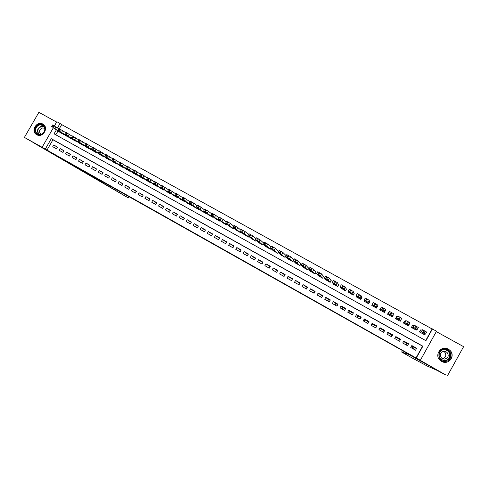 <?xml version="1.0" encoding="UTF-8"?>
<svg xmlns="http://www.w3.org/2000/svg" width="488" height="488" viewBox="0 0 488 488"><rect width="100%" height="100%" fill="white"/><g stroke="black" fill="none" stroke-linecap="round" stroke-linejoin="round"><path stroke-width="0.73" d="M237.589 257.749L245.94 262.459L237.589 257.749M36.716 134.694C42.639 138.366 49.154 127.826 43.164 124.269L42.84 124.074C36.856 120.408 30.396 131.071 36.49 134.554L36.716 134.694M441.561 361.364C448.625 365.738 456.134 355.429 449.722 350.152L448.338 349.164C441.024 344.693 433.625 355.648 440.56 360.687L441.561 361.364M205.838 239.815L215.452 245.281L205.838 239.815M47.007 150.09L416.038 357.918L422.571 346.181L52.96 139.751L47.007 150.09L42.102 147.284L53.277 127.899M425.695 340.569L432.142 328.985L436.559 331.157L420.351 360.296L419.759 360.071L445.404 374.754L58.346 156.935L24.4 137.409L42.102 147.284M420.351 360.296L416.288 358.009L422.858 346.205L51.283 138.69L45.299 149.084M227.091 251.832L236.436 257.103L227.158 251.71M225.389 250.881L213.628 244.098L225.401 250.856M56.626 122.091L38.894 112.307L24.4 137.409M447.49 375.693L463.6 346.663L436.309 331.608M271.011 247.141L267.729 244.098L263.953 242.005M280.691 254.821L285.077 257.377L286.127 255.517L285.761 255.309M288.103 258.921L292.501 261.495L293.556 259.628L293.184 259.421M295.545 263.038L299.961 265.637L301.017 263.764L300.645 263.557M303.024 267.174L307.458 269.791L308.514 267.912L308.135 267.705M310.539 271.328L314.986 273.969L316.047 272.084L315.669 271.877M318.091 275.5L322.55 278.166L323.611 276.281L323.233 276.068M325.679 279.685L330.156 282.381L331.218 280.49L330.834 280.277M333.31 283.888L337.794 286.621L338.855 284.724L338.471 284.51M340.978 288.103L345.467 290.879L346.535 288.975L346.144 288.762M348.694 292.324L353.178 295.155L354.245 293.245L353.861 293.032M356.454 296.545L356.27 296.869L360.925 299.449L361.992 297.54L361.608 297.326M364.274 300.748L364.036 301.175L368.708 303.768L369.782 301.852L369.392 301.639M372.179 304.878L371.832 305.5L376.529 308.111L377.602 306.19L377.212 305.97M380.896 308.013L380.646 308.465M380.744 307.928L379.67 309.849L384.391 312.466L385.465 310.545L385.075 310.325M389.04 312.521L388.625 312.289L388.088 314.132M392.084 316.346L393.365 314.919L392.291 316.852L387.545 314.217L388.625 312.289M396.537 316.675L395.457 318.609L400.227 321.25L401.173 319.433M407.84 324.648L405.467 323.105L407.687 324.599M410.743 347.505L415.569 350.207L416.654 348.255L411.829 345.553L410.743 347.505M402.728 343.009L407.529 345.705L408.615 343.753L403.814 341.063L402.728 343.009M394.755 338.538L399.532 341.216L400.618 339.27L395.835 336.592L394.755 338.538M386.819 334.085L391.577 336.75L392.657 334.811L387.899 332.151L386.819 334.085M378.92 329.656L383.653 332.31L384.733 330.376L380 327.722L378.92 329.656M371.063 325.246L375.772 327.887L376.852 325.96L372.137 323.318L371.063 325.246M363.243 320.86L367.928 323.489L369.007 321.568L364.316 318.939L363.243 320.86M355.459 316.492L360.126 319.109L361.199 317.194L356.527 314.577L355.459 316.492M347.712 312.149L352.354 314.754L353.428 312.839L348.78 310.234L347.712 312.149M340.002 307.824L344.62 310.417L345.693 308.507L341.069 305.915L340.002 307.824M332.328 303.518L336.927 306.098L337.995 304.195L333.395 301.621L332.328 303.518M324.691 299.236L329.266 301.804L330.333 299.906L325.758 297.338L324.691 299.236M317.09 294.972L321.647 297.527L322.708 295.636L318.152 293.081L317.09 294.972M309.526 290.732L314.058 293.27L315.12 291.385L310.588 288.841L309.526 290.732M301.999 286.505L306.513 289.036L307.568 287.151L303.054 284.626L301.999 286.505M294.502 282.302L298.998 284.821L300.053 282.942L295.563 280.423L294.502 282.302M287.048 278.117L291.519 280.624L292.574 278.752L288.103 276.245L287.048 278.117M279.624 273.957L284.071 276.452L285.126 274.579L280.673 272.091L279.624 273.957M272.237 269.809L276.666 272.298L277.715 270.431L273.286 267.949L272.237 269.809M264.88 265.685L269.291 268.156L270.34 266.296L265.929 263.825L264.88 265.685M257.56 261.58L261.946 264.038L262.995 262.184L258.609 259.726L257.56 261.58M250.277 257.493L254.644 259.945L255.688 258.091L251.32 255.645L250.277 257.493M243.024 253.424L247.367 255.864L248.416 254.016L244.067 251.582L243.024 253.424M235.802 249.374L240.133 251.802L241.176 249.96L236.845 247.538L235.802 249.374M228.616 245.348L232.922 247.764L233.965 245.921L229.659 243.512L228.616 245.348M221.467 241.334L225.755 243.738L226.792 241.908L222.504 239.504L221.467 241.334M214.348 237.339L218.612 239.736L219.649 237.906L215.379 235.515L214.348 237.339M207.26 233.362L211.505 235.747L212.542 233.923L208.291 231.544L207.26 233.362M200.202 229.409L204.429 231.782L205.466 229.958L201.233 227.591L200.202 229.409M193.181 225.468L197.39 227.829L198.421 226.011L194.212 223.656L193.181 225.468M186.19 221.546L190.381 223.9L191.412 222.089L187.221 219.74L186.19 221.546M179.23 217.642L183.403 219.984L184.427 218.179L180.255 215.836L179.23 217.642M172.301 213.756L176.455 216.086L177.48 214.287L173.325 211.957L172.301 213.756M165.408 209.889L169.543 212.207L170.562 210.407L166.432 208.095L165.408 209.889M158.539 206.04L162.656 208.346L163.681 206.552L159.564 204.246L158.539 206.04M151.707 202.203L155.806 204.502L156.825 202.715L152.726 200.416L151.707 202.203M144.906 198.39L148.98 200.678L149.999 198.891L145.918 196.603L144.906 198.39M138.128 194.59L142.191 196.865L143.21 195.084L139.147 192.809L138.128 194.59M131.388 190.808L135.426 193.071L136.445 191.296L132.4 189.033L131.388 190.808M124.672 187.038L128.698 189.301L129.71 187.526L125.684 185.269L124.672 187.038M117.992 183.293L121.994 185.538L123.007 183.769L118.999 181.524L117.992 183.293M111.337 179.56L115.327 181.798L116.333 180.035L112.344 177.797L111.337 179.56M104.713 175.845L108.684 178.071L109.69 176.314L105.719 174.088L104.713 175.845M98.118 172.148L102.071 174.362L103.078 172.606L99.125 170.391L98.118 172.148M91.549 168.464L95.489 170.672L96.49 168.921L92.555 166.713L91.549 168.464M85.016 164.798L88.932 166.994L89.938 165.249L86.016 163.053L85.016 164.798M78.507 161.144L82.405 163.334L83.411 161.589L79.507 159.405L78.507 161.144M72.023 157.508L75.908 159.686L76.909 157.947L73.023 155.776L72.023 157.508M65.575 153.891L69.442 156.062L70.437 154.324L66.569 152.158L65.575 153.891M59.152 150.286L63.001 152.445L63.995 150.719L60.146 148.559L59.152 150.286M57.584 147.126L53.747 144.973L52.753 146.699L56.59 148.852L57.584 147.126M432.142 328.985L61.689 124.605L59.347 128.673M57.974 131.046L55.809 134.81M424.444 334.268L424.267 334.591L419.43 331.907L420.516 329.955M416.447 329.705L416.215 330.12L411.402 327.454L412.482 325.508M408.535 325.075L408.2 325.673L403.411 323.019L404.491 321.08M278.16 252.442L277.69 253.278L273.317 250.74M270.773 248.416L270.334 249.197L265.978 246.678M263.422 244.403L263.014 245.135L258.677 242.634M256.115 240.407L255.724 241.096L251.405 238.608M248.837 236.424L248.471 237.07L244.171 234.594M241.597 232.453L241.249 233.063L236.967 230.604M234.392 228.494L234.063 229.079L229.799 226.633M227.219 224.559L226.908 225.108L222.662 222.68M220.082 220.631L219.783 221.155L215.562 218.74M212.981 216.727L212.695 217.227L208.492 214.824M205.912 212.829L205.643 213.311L201.452 210.92M198.878 208.956L198.616 209.413L194.444 207.034M191.876 205.094L191.625 205.533L187.471 203.167M184.903 201.251L184.659 201.672L180.523 199.317M177.968 197.42L177.73 197.829L173.612 195.487M171.056 193.608L170.837 194.004L166.731 191.674M164.181 189.814L163.968 190.192L159.887 187.874M157.337 186.038L157.13 186.404L153.067 184.092M150.524 182.274L150.322 182.628L146.278 180.328M143.746 178.523L143.551 178.87L139.519 176.583M136.994 174.796L136.805 175.125L132.791 172.856M130.272 171.081L130.089 171.398L126.093 169.141M123.58 167.378L123.403 167.689L119.426 165.438M116.919 163.7L116.748 163.999L112.783 161.76M110.288 160.027L110.117 160.326L106.177 158.094M103.688 156.38L103.523 156.666L99.595 154.446M97.112 152.744L96.953 153.018L93.043 150.81M90.567 149.121L90.414 149.395L86.522 147.193M84.052 145.516L83.906 145.784L80.026 143.594M77.568 141.929L73.56 140.007M71.114 138.354L67.124 136.439M64.678 134.798L60.713 132.882M414.3 347.548L413.47 349.03M406.864 343.381L406.04 344.863M307.08 287.469L306.275 288.902M314.211 291.464L313.406 292.904M321.372 295.478L320.561 296.918M328.57 299.51L327.759 300.956M335.793 303.56L334.981 305.006M343.052 307.629L342.24 309.081M350.347 311.71L349.53 313.168M357.673 315.815L356.856 317.279M365.03 319.939L364.213 321.403M372.423 324.081L371.606 325.551M379.847 328.241L379.03 329.711M383.501 332.224L384.318 330.748M390.98 336.415L391.803 334.939M398.489 340.63L399.318 339.154M54.412 125.928L56.852 121.695L60.061 123.464L57.499 127.905M61.689 124.605L60.061 123.464M56.327 129.942L54.077 133.846L425.92 340.697L432.484 328.906M52.96 139.751L51.283 138.69M416.654 348.255L415.239 348.072L411.567 346.016M408.615 343.753L407.468 343.723L403.552 341.527M400.618 339.27L399.739 339.386L395.579 337.055M392.657 334.811L392.041 335.079L387.643 332.609M384.733 330.376L384.385 330.785L379.804 328.217L380 327.722M376.596 326.417L372.204 323.959L372.137 323.318M368.751 322.025L364.64 319.719L364.316 318.939M360.943 317.651L357.106 315.498L356.527 314.577M353.172 313.296L349.609 311.301L348.78 310.234M345.437 308.959L342.149 307.117L341.069 305.915M337.739 304.646L334.719 302.957L333.395 301.621M330.083 300.358L327.326 298.815L325.758 297.338M322.458 296.088L318.152 293.081M314.87 291.836L310.588 288.841M307.318 287.603L303.054 284.626M299.803 283.394L295.563 280.423M292.318 279.197L288.103 276.245M284.876 275.025L280.673 272.091M277.465 270.877L273.286 267.949M270.09 266.741L265.929 263.825M262.745 262.629L258.609 259.726M255.438 258.53L251.32 255.645M244.067 251.582L248.166 254.455M236.845 247.538L240.938 250.374M229.659 243.512L233.74 246.318M222.504 239.504L226.578 242.28M215.379 235.515L219.447 238.26M208.291 231.544L212.347 234.264M201.233 227.591L205.283 230.287M194.212 223.656L198.244 226.328M187.221 219.74L191.241 222.388M180.255 215.836L184.269 218.465M173.325 211.957L177.327 214.561M166.432 208.095L170.416 210.676M159.564 204.246L163.535 206.808M152.726 200.416L156.685 202.959M145.918 196.603L149.865 199.128M139.147 192.809L143.076 195.316M132.4 189.033L136.317 191.522M125.684 185.269L129.588 187.746M118.999 181.524L122.884 183.982M112.344 177.797L116.217 180.237M105.719 174.088L109.574 176.51M99.125 170.391L102.968 172.801M92.555 166.713L96.386 169.104M86.016 163.053L89.829 165.432M79.507 159.405L83.308 161.766M73.023 155.776L76.811 158.124M66.569 152.158L70.339 154.495M60.146 148.559L63.904 150.883M53.747 144.973L57.492 147.284M234.954 256.261L229.696 253.174L234.954 256.261M220.863 248.3L224.48 250.344L220.863 248.3M419.832 332.127L421.358 331.773L423.98 333.133L425.524 334.085L423.865 334.365M420.296 330.345L422.48 329.76L426.646 332.066L425.53 334.079M421.9 332.236L424.554 333.707L421.9 332.236M444.678 349.164C452.644 348.859 453.096 361.663 445.087 361.352C437.114 361.608 436.711 348.859 444.678 349.164M445.032 360.888C450.711 359.351 451.906 356.1 448.631 351.128L444.653 349.609C439.499 349.365 437.095 356.484 441.298 359.558L445.032 360.888M443.44 351.214L444.544 351.909C446.788 355.166 446.05 357.393 442.341 358.589M444.379 359.119C448.399 358.027 449.235 355.721 446.898 352.214L444.11 351.159C440.03 352.318 439.23 354.654 441.719 358.168L444.379 359.119M438.706 358.534L440.524 360.638L445.117 362.255C451.333 362.56 454.456 354.154 449.619 350.177L444.647 348.261L439.981 350.018M40.23 124.409C46.647 123.824 46.287 134.645 39.876 134.719C33.459 135.274 33.849 124.489 40.23 124.409M40.059 134.444C44.445 134.444 46.616 127.71 42.926 125.575L40.388 124.904C35.984 124.91 33.837 131.699 37.582 133.803L40.059 134.444M44.78 128.478L42.822 127.88C39.278 129.235 38.613 131.327 40.833 134.169L41.035 134.285M43.792 124.757L40.26 123.647C34.788 123.659 32.129 132.089 36.783 134.694L37.222 134.938M421.022 361.334L408.737 354.41L401.655 352.031L413.257 358.576L427.348 366.098L436.485 370.105L445.44 374.778L421.059 361.26M412.147 348.292L412.97 346.803M406.846 343.412L405.741 344.699M71.498 164.34L128.21 197.847L128.887 196.67M128.978 196.725L128.307 197.902L127.307 197.353L33.099 142.52L71.462 164.401M411.799 327.674L413.055 327.173L414.812 328.052L417.203 329.467L415.813 329.9M412.189 326.033L414.178 325.16L418.32 327.46L417.203 329.467M413.629 327.649L416.27 329.113L413.629 327.649M403.808 323.239L404.796 322.592L407.352 323.916L408.92 324.88L407.797 325.453M404.034 321.897L405.912 320.592L408.468 321.909L410.036 322.873L408.92 324.874M395.853 318.829L396.573 318.036L399.099 319.341L400.678 320.311L399.825 321.031M395.646 318.713L395.908 318.42L395.731 318.762M395.634 318.707L397.775 316.059L401.795 318.31L400.678 320.311M397.214 318.548L399.831 320L397.214 318.548M387.942 314.437L388.399 313.503L390.888 314.79L392.48 315.766L391.894 316.633M388.399 313.503L389.509 311.509L391.181 312.338L393.596 313.772L392.48 315.766M389.07 314.034L391.669 315.474L389.07 314.034M384.111 312.289L385.435 309.252L383.019 307.818L381.372 307.001L380.06 310.069M380.262 308.989L384.324 311.24L383.995 312.253M384.105 312.308L384.3 311.978L384.184 312.326M380.963 309.538L383.495 311.155L380.963 309.538M377.12 307.05L377.315 304.756L373.35 302.536L372.161 304.5L372.222 305.72M372.161 304.5L376.205 306.745L376.138 307.891M372.893 305.067L375.461 306.696L372.893 305.067M369.477 302.395L369.233 300.285L365.286 298.07L364.109 300.029L364.42 301.389M364.103 300.035L368.129 302.267L368.318 303.554M364.865 300.614L367.47 302.267L364.865 300.614M361.773 297.936L361.199 295.838L357.265 293.63L356.094 295.582L356.661 297.082M356.087 295.588L360.089 297.808L360.534 299.236M356.88 296.185L359.516 297.857L356.88 296.185M354.068 293.556L353.196 291.409L349.286 289.207L348.115 291.159M348.932 292.8L348.109 291.165L349.646 291.928L352.092 293.373L352.787 294.941M348.932 291.781L351.598 293.465L348.938 291.775M346.389 289.231L345.236 286.999L341.338 284.809L340.173 286.755L341.24 288.53M340.173 286.767L344.131 288.963L345.083 290.665M341.02 287.395L343.723 289.097L341.02 287.395M338.733 284.937L337.312 282.613L333.438 280.435L332.279 282.375M333.585 284.284L332.267 282.387L334.542 283.558L336.214 284.571L337.409 286.407M333.151 283.034L335.878 284.754L333.158 283.022M331.114 280.679L329.43 278.251L325.569 276.08L324.416 278.014M325.966 280.063L324.41 278.026L325.862 278.746L328.332 280.204L329.772 282.174M325.319 278.691L328.082 280.423L325.319 278.691M323.52 276.446L321.586 273.908L317.743 271.749L316.596 273.676L318.389 275.854M316.584 273.689L320.494 275.86L322.171 277.953M317.523 274.366L320.317 276.123L317.529 274.36M315.962 272.237L313.784 269.589L309.953 267.43L308.806 269.358M310.844 271.67L308.8 269.376L310.984 270.498L312.686 271.529L314.608 273.762M309.77 270.065L312.588 271.834L309.776 270.053M308.44 268.046L306.013 265.289L302.2 263.142L301.065 265.063L303.329 267.503M301.053 265.082L304.921 267.229L307.08 269.583M302.048 265.789L304.902 267.576L302.06 265.777M300.95 263.886L298.284 261.007L294.484 258.872L293.355 260.787M295.856 263.355L293.343 260.805L295.472 261.897L297.192 262.94L299.589 265.429M294.368 261.531L297.247 263.331L294.374 261.513M293.495 259.738L290.592 256.749L286.804 254.62L285.681 256.536M288.414 259.226L285.669 256.554L286.999 257.207L289.5 258.677L292.129 261.287M286.724 257.292L289.634 259.11L286.731 257.274M286.072 255.62L282.936 252.509L279.118 250.399M281.009 255.12L278.038 252.32L280.106 253.382L284.705 257.17M279.118 253.071L282.052 254.907L279.124 253.059M278.581 251.418L275.311 248.294L271.517 246.196M273.64 251.033L270.437 248.111L272.481 249.154L277.318 253.071M271.541 248.874L274.512 250.722L271.554 248.856M266.302 246.959L262.873 243.915L264.13 244.525L266.649 246.007L269.968 248.996M264.008 244.695L267.003 246.562L264.02 244.677M263.477 242.89L260.183 239.919L256.426 237.839M259 242.908L255.346 239.742L256.578 240.34L259.104 241.828L262.648 244.933M256.511 240.541L259.531 242.42L256.517 240.517M255.974 238.669L252.674 235.765L248.935 233.691M251.729 238.876L247.855 235.594L249.819 236.595L255.358 240.889M249.045 236.399L252.095 238.296L249.057 236.381M248.502 234.472L245.202 231.623L241.475 229.561M244.494 234.862L240.401 231.458L241.59 232.032L244.128 233.52L248.105 236.869M241.615 232.282L244.695 234.191L241.627 232.264M241.066 230.299L237.76 227.506L234.057 225.456M237.29 230.867L232.983 227.347L234.887 228.317L240.889 232.868M234.222 228.183L237.314 230.129L234.234 228.164M233.661 226.151L230.36 223.406L226.664 221.363M230.123 226.889L225.602 223.254L227.481 224.212L233.703 228.878M226.865 224.102L229.988 226.066L226.877 224.084M226.286 222.022L222.992 219.332L219.307 217.288M222.986 222.937L218.252 219.179L220.1 220.119L226.548 224.913M219.539 220.045L222.693 222.022L219.557 220.021M218.947 217.922L215.653 215.269L211.987 213.232M215.885 218.996L210.938 215.123L212.762 216.05L219.429 220.96M212.249 216.001L215.434 217.996L212.268 215.977M211.646 213.835L208.358 211.231L204.698 209.2M208.809 215.068L203.655 211.09L205.454 211.999L212.341 217.032M204.997 211.981L208.211 213.994L205.009 211.957M204.368 209.779L201.093 207.205L197.445 205.186M201.77 211.164L197.457 207.571L205.289 213.116M197.774 207.98L201.019 210.005L197.792 207.949M197.134 205.735L193.858 203.203L190.228 201.184M194.767 207.278L189.198 203.075L190.948 203.96L198.262 209.218M190.588 203.99L193.858 206.034L190.601 203.966M189.924 201.715L183.043 197.207M187.788 203.411L182.018 199.092L183.744 199.964L191.272 205.344M183.433 200.025L186.733 202.087L183.451 199.995M182.75 197.719L175.887 193.248M180.847 199.555L174.875 195.133L176.577 195.993L184.318 201.483M176.308 196.078L179.645 198.152L176.327 196.048M175.607 193.742L168.769 189.301M173.935 195.725L167.762 191.192L169.44 192.034L177.388 197.64M169.22 192.15L172.587 194.242L169.238 192.119M168.5 189.777L161.687 185.379M167.055 191.906L161.626 187.703L170.489 193.815M162.169 188.234L165.56 190.344L162.187 188.203M161.424 185.843L154.629 181.475M160.204 188.106L153.641 183.36L155.263 184.177L163.626 190.003M155.147 184.342L158.563 186.471L155.166 184.311M154.379 181.92L147.608 177.589M153.385 184.324L147.522 179.889L156.788 186.215M148.157 180.469L151.603 182.61L148.175 180.432M147.364 178.016L140.617 173.716M146.595 180.554L139.647 175.601L141.221 176.394L149.987 182.439M141.197 176.607L144.674 178.767L141.215 176.577M140.379 174.131L133.663 169.867M139.836 176.809L132.693 171.752L134.249 172.526L143.21 178.681M134.267 172.77L137.775 174.942L134.292 172.734M133.431 170.269L126.74 166.03M133.108 173.075L126.618 168.299L136.469 174.942M127.374 168.946L130.906 171.136L127.392 168.909M126.514 166.42L119.847 162.211M126.404 169.36L119.712 164.468L129.753 171.215M120.512 165.139L124.074 167.347L120.53 165.109M119.627 162.596L112.984 158.411M119.737 165.658L113.521 161.04L123.067 167.506M113.68 161.351L117.266 163.571L113.698 161.321M112.771 158.783L106.152 154.629M113.1 161.973L106.677 157.246L116.412 163.816M106.878 157.581L110.495 159.82L106.896 157.545M105.945 154.989L99.351 150.865M106.488 158.307L99.863 153.47L109.788 160.143M100.107 153.83L103.755 156.081L100.132 153.793M99.149 151.219L92.58 147.12M99.906 154.659L93.08 149.706L103.194 156.483M93.367 150.09L97.039 152.36L93.391 150.054M92.384 147.461L85.851 143.368L84.821 145.162L93.354 151.024M84.821 145.162L96.624 152.842M86.657 146.376L90.359 148.651L86.681 146.333M85.65 143.716L79.147 139.653L78.117 141.447L86.827 147.406M78.117 141.447L90.091 149.212M79.977 142.673L83.704 144.966L80.002 142.63M78.946 139.995L72.468 135.957L71.437 137.744L80.337 143.801M71.437 137.744L83.576 145.601M73.328 138.982L77.086 141.294L73.352 138.946M72.273 136.292L65.819 132.272L64.788 134.06L73.865 140.215M64.788 134.06L77.098 142.008M66.71 135.316L70.492 137.634L66.734 135.274M65.63 132.602L59.2 128.606L58.176 130.387L67.429 136.64M58.176 130.387L70.644 138.427M60.122 131.662L63.928 133.999L60.146 131.62M59.011 128.93L52.6 124.977M61.018 133.084L53.015 127.502L64.221 134.865M53.558 128.021L57.389 130.375L53.582 127.984M421.358 331.773L422.48 329.76M423.98 333.133L425.103 331.114M423.145 332.67L424.267 330.65M445.001 349.621L448.179 351.079C451.437 356.02 450.247 359.253 444.605 360.778L443.354 360.638M441.243 359.516L444.556 360.583C451.675 360.864 451.278 349.481 444.19 349.743L442.671 349.957M38.582 134.261C36.472 130.223 37.667 127.49 42.163 126.056L43.737 126.27M43.987 126.575L42.322 126.325C37.905 127.771 36.783 130.448 38.967 134.359M402.374 350.732L401.655 352.031M413.055 327.173L414.178 325.16M415.642 328.515L416.764 326.502M414.812 328.052L415.935 326.039M404.796 322.592L405.912 320.592M407.352 323.916L408.468 321.909M406.522 323.459L407.645 321.452M396.573 318.036L397.69 316.035M399.099 319.341L400.215 317.34M398.275 318.89L399.391 316.883M390.888 314.79L392.004 312.796M390.071 314.339L391.181 312.338M384.324 311.24L385.435 309.252M382.714 310.264L383.83 308.27M381.903 309.813L383.019 307.818M376.205 306.745L377.315 304.756M374.589 305.756L375.699 303.768M373.777 305.305L374.888 303.322M368.129 302.267L369.233 300.285M366.5 301.273L367.61 299.29M365.695 300.828L366.805 298.845M360.089 297.808L361.199 295.838M358.448 296.814L359.558 294.837M357.649 296.368L358.753 294.392M352.092 293.373L353.196 291.409M350.445 292.373L351.549 290.403M349.646 291.928L350.75 289.957M344.131 288.963L345.236 286.999M342.472 287.957L343.576 285.986M341.679 287.517L342.783 285.547M336.214 284.571L337.312 282.613M334.542 283.558L335.646 281.6M333.749 283.119L334.853 281.161M328.332 280.204L329.43 278.251M326.649 279.185L327.753 277.227M325.862 278.746L326.966 276.794M320.494 275.86L321.586 273.908M318.798 274.829L319.896 272.877M318.017 274.396L319.115 272.444M312.686 271.529L313.784 269.589M310.984 270.498L312.082 268.553M310.203 270.065L311.301 268.119M304.921 267.229L306.013 265.289M303.207 266.192L304.305 264.246M302.432 265.759L303.524 263.819M297.192 262.94L298.284 261.007M295.472 261.897L296.564 259.964M294.697 261.47L295.789 259.537M289.5 258.677L290.592 256.749M287.767 257.634L288.859 255.7M286.999 257.207L288.091 255.273M281.851 254.437L282.936 252.509M280.106 253.382L281.192 251.454M279.343 252.961L280.429 251.033M274.232 250.21L275.311 248.294M272.481 249.154L273.561 247.233M271.718 248.734L272.804 246.812M266.649 246.007L267.729 244.098M264.886 244.946L265.972 243.03M264.13 244.525L265.216 242.609M259.104 241.828L260.183 239.919M257.335 240.761L258.414 238.852M256.578 240.34L257.664 238.431M251.601 237.668L252.674 235.765M249.819 236.595L250.893 234.685M249.069 236.18L250.149 234.27M244.128 233.52L245.202 231.623M242.335 232.447L243.414 230.543M241.59 232.032L242.664 230.129M236.686 229.403L237.76 227.506M234.887 228.317L235.966 226.42M234.149 227.908L235.222 226.011M229.287 225.297L230.36 223.406M227.481 224.212L228.549 222.321M226.737 223.803L227.811 221.906M221.918 221.21L222.992 219.332M220.1 220.119L221.174 218.234M219.368 219.716L220.436 217.825M214.592 217.148L215.653 215.269M212.762 216.05L213.829 214.171M212.03 215.647L213.097 213.762M207.29 213.103L208.358 211.231M205.454 211.999L206.522 210.127M204.728 211.597L205.796 209.718M200.031 209.077L201.093 207.205M198.183 207.973L199.25 206.101M197.457 207.571L198.524 205.698M192.803 205.07L193.858 203.203M190.948 203.96L192.01 202.093M190.222 203.557L191.29 201.69M185.605 201.08L186.666 199.22M183.744 199.964L184.806 198.104M183.024 199.568L184.086 197.707M178.443 197.109L179.499 195.255M176.577 195.993L177.632 194.132M175.857 195.596L176.918 193.736M171.312 193.156L172.368 191.308M169.44 192.034L170.495 190.18M168.726 191.644L169.781 189.789M164.218 189.228L165.273 187.38M162.333 188.1L163.389 186.251M161.626 187.703L162.681 185.855M157.16 185.312L158.21 183.47M155.263 184.177L156.319 182.335M154.556 183.787L155.611 181.945M150.127 181.414L151.176 179.578M148.224 180.279L149.279 178.437M147.522 179.889L148.578 178.047M143.13 177.534L144.18 175.704M141.221 176.394L142.27 174.558M140.526 176.009L141.575 174.173M136.164 173.673L137.213 171.843M134.249 172.526L135.298 170.696M133.553 172.142L134.603 170.312M129.235 169.83L130.278 168.006M127.307 168.683L128.356 166.853M126.618 168.299L127.661 166.469M122.329 166.005L123.373 164.188M120.402 164.852L121.445 163.029M119.712 164.468L120.756 162.65M115.461 162.199L116.504 160.381M113.521 161.04L114.564 159.222M112.838 160.662L113.881 158.844M108.623 158.405L109.66 156.593M106.677 157.246L107.714 155.434M105.994 156.868L107.031 155.056M101.815 154.635L102.852 152.823M99.863 153.47L100.9 151.658M99.18 153.092L100.223 151.28M95.038 150.877L96.075 149.072M93.08 149.706L94.117 147.901M92.403 149.334L93.44 147.528M88.297 147.138L89.328 145.339M86.327 145.967L87.358 144.161M85.65 145.589L86.687 143.789M81.581 143.411L82.612 141.618M79.605 142.24L80.636 140.44M78.934 141.868L79.965 140.068M74.896 139.708L75.921 137.921M72.913 138.531L73.944 136.738M72.242 138.159L73.273 136.365M68.241 136.018L69.266 134.237M66.252 134.834L67.277 133.047M65.587 134.468L66.612 132.681M61.616 132.346L62.641 130.564M59.615 131.156L60.646 129.375M58.957 130.79L59.981 129.009M55.022 128.692L56.041 126.917M53.015 127.502L54.04 125.721M52.356 127.136L53.381 125.355M421.443 331.797L422.565 329.784M446.898 352.214L444.544 351.909M448.631 351.128L448.179 351.079C451.412 355.996 450.217 359.223 444.592 360.766L443.311 360.626M36.783 134.694L37.094 134.883M413.141 327.192L414.257 325.185M404.881 322.611L405.998 320.61M396.659 318.054L397.775 316.059M388.478 313.522L389.595 311.527M380.341 309.008L381.451 307.019M372.24 304.518L373.35 302.536M364.182 300.047L365.286 298.07M356.161 295.6L357.265 293.63M348.182 291.177L349.286 289.207M340.24 286.773L341.338 284.809M332.334 282.393L333.438 280.435M324.471 278.032L325.569 276.08M316.645 273.695L317.743 271.749M308.855 269.376L309.953 267.43M301.108 265.075L302.2 263.142M293.392 260.799L294.484 258.872M285.718 256.548L286.804 254.62M278.081 252.308L279.16 250.387M270.474 248.093L271.56 246.178M262.91 243.896L263.99 241.987M255.376 239.724L256.456 237.815M247.886 235.57L248.959 233.667M240.425 231.434L241.499 229.537M233.002 227.316L234.075 225.425M225.609 223.217L226.682 221.332M218.258 219.142L219.326 217.258M210.938 215.086L212.006 213.207M203.649 211.042L204.716 209.169M196.402 207.022L197.463 205.155M189.179 203.02L190.241 201.16M182 199.037L183.055 197.183M174.844 195.078L175.906 193.218M167.732 191.131L168.787 189.277M160.644 187.203L161.699 185.355M153.592 183.293L154.647 181.451M146.571 179.401L147.62 177.565M139.586 175.528L140.636 173.691M132.632 171.672L133.675 169.842M125.709 167.829L126.752 166.005M118.816 164.011L119.859 162.193M111.953 160.204L112.996 158.393M105.127 156.422L106.164 154.611M98.326 152.653L99.363 150.847M91.561 148.901L92.592 147.095M51.588 126.74L52.606 124.959"/></g></svg>

